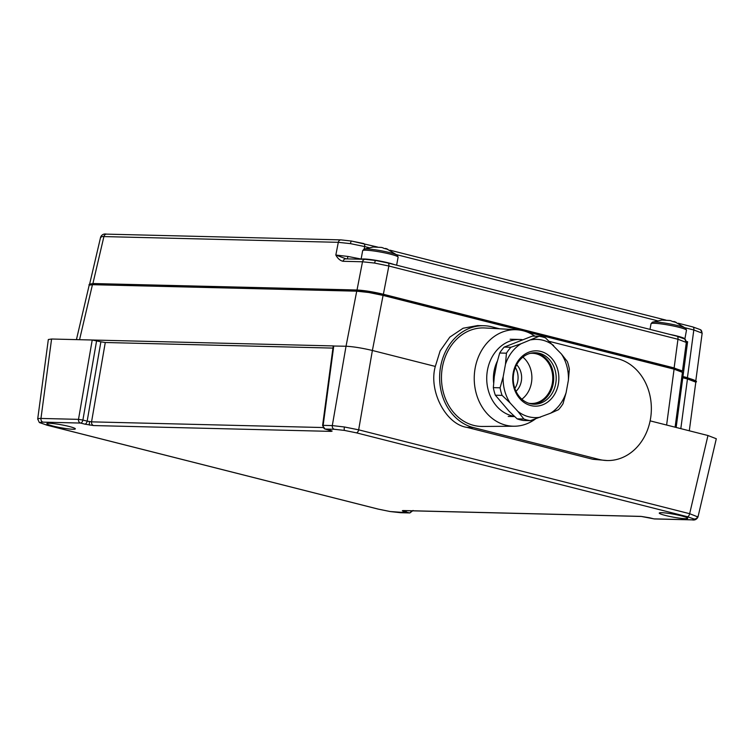<?xml version="1.0" encoding="UTF-8"?>
<svg xmlns="http://www.w3.org/2000/svg" width="754" height="754" viewBox="0 0 754 754"><rect width="100%" height="100%" fill="white"/><g stroke="black" fill="none" stroke-linecap="round" stroke-linejoin="round"><path stroke-width="1.13" d="M516.65 364.738A17.05 14.222 -88.6 0 1 516 391.288M515.359 367.547A17.05 14.222 -88.6 0 1 514.841 388.423M665.518 515.482A14.477 1.489 -169.6 0 0 680.042 518.215A14.477 1.489 -169.6 0 0 687.733 518.3A14.477 1.489 -169.6 0 0 681.475 515.877A14.477 1.489 -169.6 0 0 666.922 513.144A14.477 1.489 -169.6 0 0 659.25 513.069A14.477 1.489 -169.6 0 0 665.518 515.482M53.11 426.067A14.477 1.489 -169.6 0 0 67.643 428.79A14.477 1.489 -169.6 0 0 75.334 428.875A14.477 1.489 -169.6 0 0 69.076 426.453A14.477 1.489 -169.6 0 0 54.524 423.729A14.477 1.489 -169.6 0 0 46.852 423.644A14.477 1.489 -169.6 0 0 53.11 426.067M535.491 418.922A48.265 40.264 -88.6 0 1 514.379 426.227A48.265 40.264 -88.6 0 1 505.83 425.19A48.265 40.264 -88.6 0 1 474.605 371.835A48.265 40.264 -88.6 0 1 516.744 329.762A48.265 40.264 -88.6 0 1 523.163 330.752A48.265 40.264 -88.6 0 1 534.935 336.171M514.379 426.227L482.447 426.453A49.274 41.102 -88.6 0 1 473.729 425.397A49.274 41.102 -88.6 0 1 441.844 370.921A49.274 41.102 -88.6 0 1 484.869 327.971L516.744 329.762M519.949 330.101L383.079 295.417L368.847 292.505L356.727 291.176A1.291 1.074 -88.6 0 1 357.99 290.224L369.309 291.487L382.589 294.183A1.291 0.697 104.2 0 1 382.674 294.192A1.291 0.697 104.2 0 1 383.079 295.417L372.382 350.478C362.222 348.065 353.438 346.651 346.029 346.237L333.221 346.02L322.599 425.492L323.146 425.36A3.214 2.686 91.4 0 0 325.21 429.064A3.214 1.744 104.2 0 1 324.993 429.035A3.214 1.744 104.2 0 1 324.54 428.781M549.355 341.402L617.649 358.706A51.479 42.95 -88.6 0 1 651.032 414.936A51.479 42.95 -88.6 0 1 607.149 460.534A51.479 42.95 -88.6 0 1 599.166 459.44L592.851 459.28L467.018 427.395C445.812 424.389 428.366 390.855 435.303 366.425L440.166 350.836L449.808 337.123L463.107 328.235L477.546 325.568L483.832 325.719A51.479 42.95 -88.6 0 1 491.815 326.821L499.638 328.801M467.018 427.395L473.333 427.556A51.479 42.95 -88.6 0 1 439.95 371.317A51.479 42.95 -88.6 0 1 483.832 325.719M473.333 427.556L599.166 459.44M323.004 427.537L91.554 421.854L87.162 421.147L100.885 341.798L92.224 340.007L333.768 345.935L323.146 425.36L332.307 425.586A3.214 2.686 91.4 0 0 334.361 429.29L344.465 430.411L356.331 432.824L687.328 516.697L693.991 518.978C694.754 519.572 693.944 519.845 691.559 519.798L654.02 518.875A3.214 2.686 91.4 0 0 654.519 518.95L653.812 518.846A3.214 1.744 -75.8 0 0 654.02 518.875L640.975 516.386L403.418 510.552C401.58 510.581 402.146 510.995 405.115 511.796L409.384 512.88A3.214 1.744 -75.8 0 0 411.439 510.807M435.303 366.425L372.382 350.478L358.659 429.827L344.418 426.981L332.307 425.586L346.029 346.237L356.727 291.176L92.44 284.692L89.189 285.163C88.51 284.315 89.943 283.834 93.515 283.711A1.291 1.074 -88.6 0 1 93.713 283.74M682.474 376.576L686.969 377.716A1.291 0.697 104.2 0 1 687.054 377.726C695.009 380.073 697.921 381.543 695.801 382.146L687.459 378.951L680.815 428.64M681.748 377.49L682.794 377.763A1.291 0.697 -75.8 0 0 682.389 376.548A1.291 0.697 -75.8 0 0 682.304 376.529L687.054 377.726A1.291 0.697 104.2 0 1 687.459 378.951L682.794 377.763L676.149 427.452M682.087 371.882A1.291 1.254 -53.8 0 0 681.597 370.704L682.436 372.353L674.085 369.158L526.33 331.713M607.149 460.534L592.851 459.28M681.069 370.478L673.605 367.924A1.291 0.697 104.2 0 1 673.69 367.933A1.291 0.697 104.2 0 1 674.085 369.158L666.611 425.039L650.127 420.864M38.039 419.469C37.134 418.753 38.105 418.413 40.961 418.442L78.501 419.356L92.224 340.007L51.583 339.017L40.961 418.442A3.214 2.686 91.4 0 0 43.025 422.136L80.565 423.06L84.834 424.144A3.214 1.744 104.2 0 0 87.162 421.147L82.893 420.063A3.214 1.744 104.2 0 1 80.565 423.06A3.214 2.686 -88.6 0 1 78.501 419.356L82.893 420.063L96.616 340.714M100.885 341.798L105.277 342.505L332.948 348.094M666.611 425.039L707.959 435.52L716.3 438.743L697.987 516.98L689.656 513.7L358.659 429.827A3.214 1.744 104.2 0 1 356.331 432.824M51.583 339.017L48.331 339.526L37.7 418.988L39.274 422.41A3.214 3.129 -53.8 0 0 40.593 422.956C39.839 422.372 40.65 422.099 43.025 422.136M653.614 518.771A3.214 1.744 -75.8 0 0 653.812 518.846L649.543 517.772A3.214 1.744 -75.8 0 0 649.76 517.8M649.543 517.772L641.475 516.452A3.214 2.686 -88.6 0 1 640.975 516.386M641.475 516.452L403.918 510.628A3.214 2.686 -88.6 0 1 403.418 510.552M406.689 510.694A3.214 1.744 104.2 0 1 405.115 511.796M105.277 342.505L91.554 421.854A3.214 2.686 91.4 0 0 93.619 425.558L331.166 431.382L332.137 431.062L325.21 429.064L334.361 429.29M329.611 430.204A3.214 2.686 91.4 0 0 331.166 431.382M669.731 334.38A18.021 1.857 10.4 0 1 677.073 336.02A18.021 1.857 10.4 0 1 684.868 339.027L686.479 330.233L685.772 328.329A17.21 1.772 -169.6 0 0 678.506 325.785A17.21 1.772 -169.6 0 0 652.37 322.194L661.927 320.045L669.929 320.516A32.083 17.38 104.2 0 1 672.398 321.468L676.272 322.458A32.083 17.38 -75.8 0 0 674.755 321.769A32.083 17.38 -75.8 0 0 673.812 321.496L673.756 321.732M664.924 320.101L662.926 320.026M529.958 353.419A25.099 20.933 -88.6 0 1 532.428 353.306A25.099 20.933 -88.6 0 1 536.32 353.843A25.099 20.933 -88.6 0 1 552.597 381.251A25.099 20.933 -88.6 0 1 531.193 403.484A25.099 20.933 -88.6 0 1 528.742 403.249M521.843 399.196A25.099 20.933 91.4 0 0 522.871 357.123M534.105 352.749A25.74 21.47 -88.6 0 1 536.857 353.221A25.74 21.47 -88.6 0 1 553.615 380.6A25.74 21.47 -88.6 0 1 532.842 404.125M539.336 353.287A25.74 21.47 -88.6 0 1 556.028 381.401A25.74 21.47 -88.6 0 1 534.086 404.201A25.74 21.47 -88.6 0 1 530.1 403.644A25.74 21.47 -88.6 0 1 513.408 375.53A25.74 21.47 -88.6 0 1 535.349 352.731A25.74 21.47 -88.6 0 1 539.336 353.287M540.75 351.421A27.672 23.082 -88.6 0 1 558.328 384.201A27.672 23.082 -88.6 0 1 530.816 405.567A27.672 23.082 -88.6 0 1 513.238 372.778A27.672 23.082 -88.6 0 1 540.75 351.421M514.398 416.349A38.614 32.205 -88.6 0 1 512.004 415.85A38.614 32.205 -88.6 0 1 486.961 373.682A38.614 32.205 -88.6 0 1 519.883 339.479A38.614 32.205 -88.6 0 1 522.164 339.63M493.653 382.862A33.779 28.181 -88.6 0 1 497.291 361.289M540.467 417.16A39.123 32.639 -88.6 0 1 528.761 416.774A39.123 32.639 -88.6 0 1 517.951 411.458L510.147 402.985A39.123 32.639 -88.6 0 1 503.182 376.727L505.463 364.314A39.123 32.639 -88.6 0 1 521.014 343.758L539.063 336.275L532.324 336.105L504.181 347.094A42.469 35.429 91.4 0 0 499.695 353.023L496.594 364.097L494.313 376.51L493.342 387.641A42.469 35.429 91.4 0 0 495.35 395.209L509.082 411.241L517.14 418.847A42.469 35.429 91.4 0 0 523.634 420.487L530.373 420.657L550.552 413.22A39.123 32.639 -88.6 0 0 566.103 392.664L568.384 380.261A39.123 32.639 -88.6 0 0 561.419 354.003L545.557 337.915A42.469 35.429 91.4 0 0 542.343 336.915A42.469 35.429 91.4 0 0 539.063 336.275M517.14 418.847L523.879 419.017A42.469 35.429 91.4 0 0 527.093 420.016A42.469 35.429 91.4 0 0 530.373 420.657M568.384 380.261L569.355 369.13A42.469 35.429 91.4 0 0 567.347 361.552L561.419 354.003M550.552 413.22L558.516 409.676A42.469 35.429 91.4 0 0 563.002 403.748L566.103 392.664M493.342 387.641L500.081 387.801A42.469 35.429 91.4 0 0 502.089 395.379L495.35 395.209M504.181 347.094L510.92 347.255A42.469 35.429 91.4 0 0 506.434 353.183L499.695 353.023M531.099 339.828A39.123 32.639 -88.6 0 1 553.615 345.53M523.879 419.017L517.951 411.458M502.089 395.379L510.147 402.985M500.081 387.801L503.182 376.727M506.434 353.183L505.463 364.314M510.92 347.255L521.014 343.758M396.632 265.182L398.112 257.161L397.405 255.257A17.21 1.772 -169.6 0 0 390.138 252.713A17.21 1.772 -169.6 0 0 364.003 249.131L373.164 247.01L381.552 247.444A32.083 17.38 104.2 0 1 384.022 248.396L387.905 249.386A32.083 17.38 -75.8 0 0 386.387 248.697A32.083 17.38 -75.8 0 0 385.435 248.424L385.379 248.66M361.279 259.225A18.021 1.857 10.4 0 1 388.706 262.948A18.021 1.857 10.4 0 1 394.088 264.531M376.557 247.039L374.559 246.954M375.784 260.516L387.65 262.929A3.214 1.744 104.2 0 1 387.858 262.957A3.214 1.744 104.2 0 1 388.857 266.011L374.634 263.071L362.504 261.77A3.214 2.686 -88.6 0 1 365.181 259.319L375.718 260.488A3.214 0.669 -80.9 0 1 375.784 260.516M685.961 341.958A3.214 3.129 -53.8 0 0 684.736 339.017L686.31 342.439L677.959 339.262L388.857 266.011L383.371 294.258L674.123 367.933L682.238 371.383M686.329 342.212L687.61 341.751L686.329 341.798M89.754 284.296L92.912 283.532L357.019 290.007L362.504 261.77L343.098 261.289A3.214 2.686 -88.6 0 1 345.775 258.848A3.214 2.686 -88.6 0 1 345.784 258.848L365.181 259.319M346.284 258.914L335.832 255.05L347.943 256.445L361.128 259.037M343.098 261.289C340.205 260.696 337.783 258.613 335.832 255.05L338.301 242.326L350.44 243.636L364.663 246.567L364.173 249.056M357.019 290.007C364.427 290.422 373.221 291.836 383.371 294.258M681.908 376.274L687.431 377.679L695.574 381.119M100.998 237.51C100.084 236.803 101.055 236.492 103.901 236.577L92.912 283.532M685.16 327.783L693.812 329.979L702.163 333.145L695.782 380.883M341.477 239.951A3.214 2.686 91.4 0 0 340.978 239.885L351.515 241.044A3.214 0.669 99.1 0 1 351.581 241.082L363.447 243.485A3.214 1.744 104.2 0 1 363.654 243.514A3.214 1.744 104.2 0 1 364.663 246.567L368.885 247.642M673.605 367.924L382.759 294.23M368.847 292.505L369.309 291.487M79.556 339.696L92.44 284.692A1.291 1.074 -88.6 0 1 93.515 283.711L357.792 290.196L369.281 291.478L382.674 294.192L673.69 367.933L681.597 370.704M707.959 435.52L689.656 513.7A3.214 1.744 104.2 0 1 687.328 516.697M400.223 512.654A3.214 2.686 -88.6 0 0 400.723 512.72L409.884 512.946A3.214 2.686 -88.6 0 1 409.384 512.88L390.12 511.523L378.263 509.11L47.266 425.247L40.593 422.956M344.418 426.981A3.214 0.669 99.1 0 0 344.465 430.411M697.648 516.49A3.214 3.129 126.2 0 1 693.991 518.978M654.519 518.95L692.059 519.864A3.214 2.686 -88.6 0 1 691.559 519.798M400.723 512.72L390.186 511.551A3.214 0.669 -80.9 0 1 390.12 511.523M84.834 424.144L93.619 425.558M89.528 421.674A3.214 0.669 99.1 0 0 89.575 425.105M331.034 430.647A3.214 3.129 -53.8 0 0 332.137 431.062M686.479 330.233A18.021 1.857 -169.6 0 0 678.694 327.227A18.021 1.857 -169.6 0 0 660.598 323.834A18.021 1.857 -169.6 0 0 651.032 323.73L649.995 329.385M398.112 257.161A18.021 1.857 -169.6 0 0 390.318 254.155A18.021 1.857 -169.6 0 0 372.222 250.762A18.021 1.857 -169.6 0 0 362.665 250.658L361.091 259.225M374.634 263.071A3.214 0.669 -80.9 0 1 375.718 260.488L387.858 262.957L676.951 336.209A3.214 1.744 104.2 0 1 677.959 339.262L674.123 367.933M676.743 336.18A3.214 1.744 104.2 0 1 676.951 336.209L684.736 339.017M347.113 258.876A3.214 0.669 99.1 0 0 347.943 256.445M686.291 341.421L687.61 341.751L682.954 376.538M103.901 236.577L338.301 242.326A3.214 2.686 91.4 0 1 340.978 239.885L106.578 234.136A3.214 2.686 91.4 0 0 103.901 236.577M692.596 326.897A3.214 1.744 104.2 0 1 692.813 326.925A3.214 1.744 104.2 0 1 693.812 329.979L687.431 377.679M396.783 254.711L657.262 320.714M377.49 247.02L351.515 241.044A3.214 0.669 99.1 0 0 350.44 243.636M678.27 323.24L692.813 326.925L700.589 329.734A3.214 3.129 126.2 0 1 701.823 332.674M76.437 339.62L89.189 285.163M689.297 430.788L695.81 382.146M682.436 372.353L675.103 427.188M409.884 512.946L413.088 510.458M322.599 425.492L324.993 429.035L330.817 430.506M692.059 519.864C694.764 520.411 696.734 519.449 697.987 516.98M39.274 422.41L47.05 425.218L378.046 509.082L390.186 511.551M685.772 328.329L674.755 321.769M652.37 322.194L651.032 323.73M510.128 339.243L519.883 339.479M508.234 416.434L514.662 416.594M397.405 255.257L386.387 248.697M364.003 249.131L362.665 250.658M686.31 342.439L682.464 371.138M106.578 234.136C103.882 233.589 101.903 234.551 100.659 237.02L89.651 284.022M389.903 250.168L665.857 320.092M700.589 329.734L702.163 333.145"/></g></svg>
